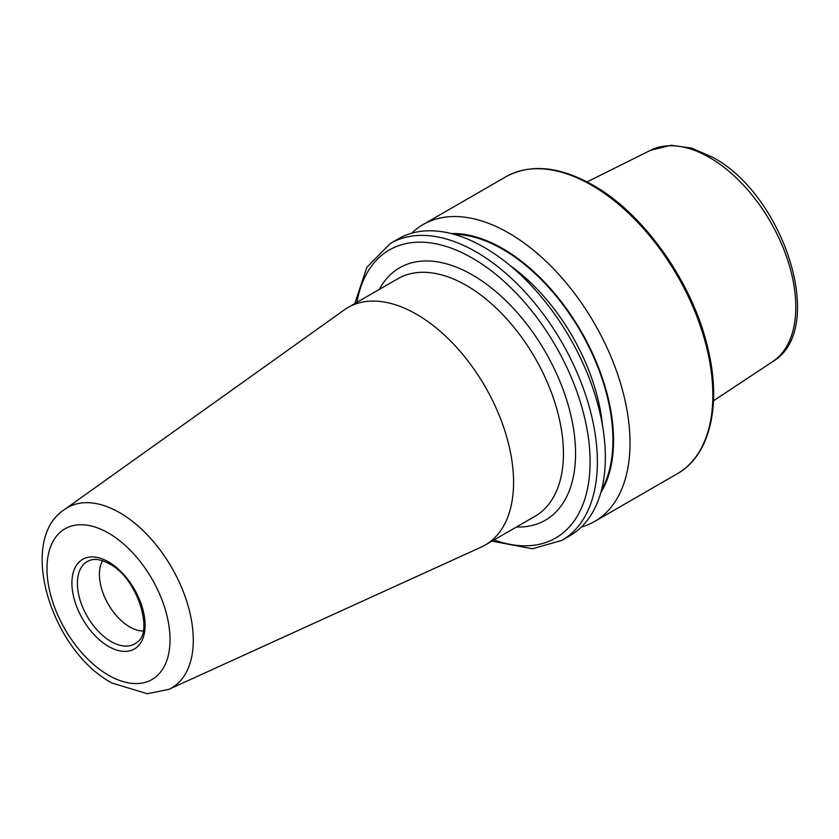 <?xml version="1.0" encoding="UTF-8"?>
<svg xmlns="http://www.w3.org/2000/svg" width="839" height="839" viewBox="0 0 839 839"><rect width="100%" height="100%" fill="white"/><g stroke="black" fill="none" stroke-linecap="round" stroke-linejoin="round"><path stroke-width="1.26" d="M143.123 631.033A42.862 24.751 60 0 1 129.72 626.901A42.862 24.751 60 0 1 102.536 560.735M416.584 314.289A137.166 79.191 60 0 1 506.19 435.158A137.166 79.191 60 0 1 485.173 545.067A137.166 79.191 60 0 1 481.25 547.08L168.754 689.396A104.109 60.114 60 0 0 188.45 607.079A104.109 60.114 60 0 0 119.673 512.692A104.109 60.114 60 0 0 64.802 509.346L344.294 309.885A137.166 79.191 60 0 1 348.007 307.493A137.166 79.191 60 0 1 416.584 314.289M411.624 233.232A171.45 98.992 60 0 1 423.066 224.569A171.45 98.992 60 0 1 508.791 233.053A171.45 98.992 60 0 1 620.797 384.147A171.45 98.992 60 0 1 594.515 521.533A171.45 98.992 60 0 1 581.291 527.102M451.12 233.536A156.673 90.455 60 0 1 502.76 248.606A156.673 90.455 60 0 1 600.776 492.745M484.113 247.306A171.45 98.992 60 0 1 596.12 398.389A171.45 98.992 60 0 1 569.838 535.775L561.868 540.379A171.45 98.992 60 0 0 588.149 402.993A171.45 98.992 60 0 0 476.143 251.91A171.45 98.992 60 0 0 390.418 243.415L398.389 238.811A171.45 98.992 60 0 1 484.113 247.306M485.173 545.067L535.03 516.279A137.166 79.191 -120 0 0 556.047 406.37A137.166 79.191 -120 0 0 466.453 285.501A137.166 79.191 -120 0 0 397.864 278.705L348.007 307.493M379.301 289.424A145.734 84.141 60 0 1 472.514 275.003A145.734 84.141 60 0 1 573.068 426.044A145.734 84.141 60 0 1 516.467 526.997M111.01 641.51A47.529 27.446 60 0 1 79.212 596.928A47.529 27.446 60 0 1 90.392 560.158C95.394 558.449 101.729 559.686 109.395 563.86C137.061 577.515 153.747 631.589 137.554 641.835A47.529 27.446 60 0 1 111.01 641.51M108.504 533.101A87.025 50.246 60 0 1 170.034 639.675A87.025 50.246 60 0 1 108.504 675.206A87.025 50.246 60 0 1 46.974 568.622A87.025 50.246 60 0 1 108.504 533.101M108.504 561.899A51.745 29.879 60 0 1 145.095 625.275A51.745 29.879 60 0 1 108.504 646.408A51.745 29.879 60 0 1 71.913 583.021A51.745 29.879 60 0 1 108.504 561.899M709.458 157.48A122.116 70.507 60 0 1 788.639 263.121A122.116 70.507 60 0 1 772.646 361.63C827.642 329.696 784.255 195.078 712.647 157.281L691.598 148.094L671.242 145.273L650.603 150.254A122.116 70.507 60 0 1 709.458 157.48M591.621 185.23A171.45 98.992 60 0 1 703.627 336.324A171.45 98.992 60 0 1 677.346 473.71C709.511 455.745 721.519 406.443 708.41 350.639C694.115 284.861 644.897 214.228 592.911 185.104C559.487 166.29 530.479 163.5 505.896 176.746A171.45 98.992 60 0 1 591.621 185.23M453.993 234.301A155.802 89.951 60 0 1 502.76 249.319A155.802 89.951 60 0 1 601.553 489.882M510.217 265.648A148.943 85.998 60 0 1 602.507 425.509M356.9 302.355A166.311 96.013 60 0 1 472.514 258.202A166.311 96.013 60 0 1 589.607 449.106A166.311 96.013 60 0 1 494.066 539.928M64.802 509.346C16.728 539.676 51.179 650.77 112.059 683.051L147.265 693.727L168.754 689.396M772.646 361.63L713.465 400.822M594.515 521.533L677.346 473.71M491.958 541.145L532.44 548.769L561.868 540.379M354.803 303.571L366.832 267.326L390.418 243.415M423.066 224.569L505.896 176.746M650.603 150.254L587.08 181.906"/></g></svg>
